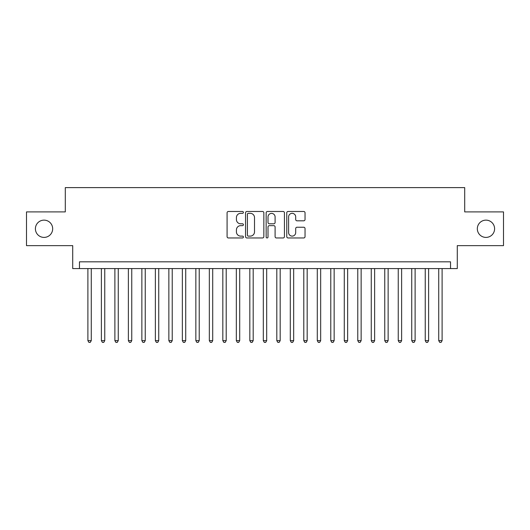 <?xml version="1.0" encoding="UTF-8"?>
<svg xmlns="http://www.w3.org/2000/svg" width="530" height="530" viewBox="0 0 530 530"><rect width="100%" height="100%" fill="white"/><g stroke="black" fill="none" stroke-linecap="round" stroke-linejoin="round"><path stroke-width="0.79" d="M243.409 212.404A0.927 0.927 0 0 0 242.482 211.477L228.41 211.477A1.325 1.325 0 0 0 227.085 212.802L227.085 236.645A1.325 1.325 0 0 0 228.41 237.963L242.482 237.963A0.927 0.927 0 0 0 243.409 237.042A0.927 0.927 0 0 0 242.482 236.115L240.66 236.115A4.24 4.24 0 0 1 236.426 231.875L236.426 229.887A4.24 4.24 0 0 1 240.66 225.648L242.482 225.648A0.927 0.927 0 0 0 243.409 224.72A0.927 0.927 0 0 0 242.482 223.792L240.66 223.792A4.24 4.24 0 0 1 236.426 219.559L236.426 217.572A4.24 4.24 0 0 1 240.66 213.332L242.482 213.332A0.927 0.927 0 0 0 243.409 212.404M477.325 228.768A8.639 8.639 0 0 0 485.957 237.407A8.639 8.639 0 0 0 494.596 228.768A8.639 8.639 0 0 0 485.957 220.135A8.639 8.639 0 0 0 477.325 228.768M35.404 228.768A8.639 8.639 0 0 0 44.043 237.407A8.639 8.639 0 0 0 52.675 228.768A8.639 8.639 0 0 0 44.043 220.135A8.639 8.639 0 0 0 35.404 228.768M303.71 220.811A1.325 1.325 0 0 0 305.035 219.493L305.035 212.802A1.325 1.325 0 0 0 303.71 211.477L288.081 211.477A1.325 1.325 0 0 0 286.756 212.802L286.756 236.645A1.325 1.325 0 0 0 288.081 237.963L303.71 237.963A1.325 1.325 0 0 0 305.035 236.645L305.035 228.562A1.325 1.325 0 0 0 303.71 227.237L297.019 227.237A1.325 1.325 0 0 0 295.694 228.562L295.694 232.571A3.544 3.544 0 0 1 292.149 236.115A3.544 3.544 0 0 1 288.611 232.571L288.611 216.876A3.544 3.544 0 0 1 292.149 213.332A3.544 3.544 0 0 1 295.694 216.876L295.694 219.493A1.325 1.325 0 0 0 297.019 220.811L303.71 220.811M450.54 268.577L457.284 268.577L457.284 245.635L503.5 245.635L503.5 211.901L464.704 211.901L464.704 187.613L65.296 187.613L65.296 211.901L26.5 211.901L26.5 245.635L72.716 245.635L72.716 268.577L450.54 268.577L450.54 261.827L79.46 261.827L79.46 268.577M263.841 212.802A1.325 1.325 0 0 0 262.516 211.477L246.887 211.477A1.325 1.325 0 0 0 245.562 212.802L245.562 236.645A1.325 1.325 0 0 0 246.887 237.963L262.516 237.963A1.325 1.325 0 0 0 263.841 236.645L263.841 212.802M267.484 211.477L283.113 211.477A1.325 1.325 0 0 1 284.438 212.802L284.438 236.645A1.325 1.325 0 0 1 283.113 237.963L276.421 237.963A1.325 1.325 0 0 1 275.096 236.645L275.096 226.972A1.325 1.325 0 0 0 273.772 225.648L269.339 225.648A1.325 1.325 0 0 0 268.014 226.972L268.014 237.042A0.927 0.927 0 0 1 267.087 237.963A0.927 0.927 0 0 1 266.159 237.042L266.159 212.802A1.325 1.325 0 0 1 267.484 211.477M248.345 213.332A0.927 0.927 0 0 0 247.417 214.259L247.417 235.188A0.927 0.927 0 0 0 248.345 236.115L250.266 236.115A4.24 4.24 0 0 0 254.506 231.875L254.506 217.572A4.24 4.24 0 0 0 250.266 213.332L248.345 213.332M275.096 216.942A3.544 3.544 0 0 0 271.559 213.398A3.544 3.544 0 0 0 268.014 216.942L268.014 222.468A1.325 1.325 0 0 0 269.339 223.792L273.772 223.792A1.325 1.325 0 0 0 275.096 222.468L275.096 216.942M87.894 268.577L87.894 340.631L91.273 340.631L91.273 268.577M91.273 340.631L90.259 342.387L88.907 342.387L87.894 340.631M101.389 268.577L101.389 340.631L104.761 340.631L104.761 268.577M104.761 340.631L103.754 342.387L102.403 342.387L101.389 340.631M114.884 268.577L114.884 340.631L118.256 340.631L118.256 268.577M118.256 340.631L117.243 342.387L115.898 342.387L114.884 340.631M128.379 268.577L128.379 340.631L131.751 340.631L131.751 268.577M131.751 340.631L130.738 342.387L129.386 342.387L128.379 340.631M141.868 268.577L141.868 340.631L145.246 340.631L145.246 268.577M145.246 340.631L144.233 342.387L142.881 342.387L141.868 340.631M155.363 268.577L155.363 340.631L158.735 340.631L158.735 268.577M158.735 340.631L157.728 342.387L156.376 342.387L155.363 340.631M168.858 268.577L168.858 340.631L172.23 340.631L172.23 268.577M172.23 340.631L171.216 342.387L169.872 342.387L168.858 340.631M182.353 268.577L182.353 340.631L185.725 340.631L185.725 268.577M185.725 340.631L184.712 342.387L183.367 342.387L182.353 340.631M195.848 268.577L195.848 340.631L199.22 340.631L199.22 268.577M199.22 340.631L198.207 342.387L196.855 342.387L195.848 340.631M209.337 268.577L209.337 340.631L212.709 340.631L212.709 268.577M212.709 340.631L211.702 342.387L210.35 342.387L209.337 340.631M222.832 268.577L222.832 340.631L226.204 340.631L226.204 268.577M226.204 340.631L225.197 342.387L223.845 342.387L222.832 340.631M236.327 268.577L236.327 340.631L239.699 340.631L239.699 268.577M239.699 340.631L238.685 342.387L237.341 342.387L236.327 340.631M249.822 268.577L249.822 340.631L253.194 340.631L253.194 268.577M253.194 340.631L252.181 342.387L250.829 342.387L249.822 340.631M263.311 268.577L263.311 340.631L266.689 340.631L266.689 268.577M266.689 340.631L265.676 342.387L264.324 342.387L263.311 340.631M276.806 268.577L276.806 340.631L280.178 340.631L280.178 268.577M280.178 340.631L279.171 342.387L277.819 342.387L276.806 340.631M290.301 268.577L290.301 340.631L293.673 340.631L293.673 268.577M293.673 340.631L292.659 342.387L291.315 342.387L290.301 340.631M303.796 268.577L303.796 340.631L307.168 340.631L307.168 268.577M307.168 340.631L306.154 342.387L304.803 342.387L303.796 340.631M317.291 268.577L317.291 340.631L320.663 340.631L320.663 268.577M320.663 340.631L319.65 342.387L318.298 342.387L317.291 340.631M330.78 268.577L330.78 340.631L334.152 340.631L334.152 268.577M334.152 340.631L333.145 342.387L331.793 342.387L330.78 340.631M344.275 268.577L344.275 340.631L347.647 340.631L347.647 268.577M347.647 340.631L346.633 342.387L345.288 342.387L344.275 340.631M357.77 268.577L357.77 340.631L361.142 340.631L361.142 268.577M361.142 340.631L360.128 342.387L358.783 342.387L357.77 340.631M371.265 268.577L371.265 340.631L374.637 340.631L374.637 268.577M374.637 340.631L373.624 342.387L372.272 342.387L371.265 340.631M384.753 268.577L384.753 340.631L388.132 340.631L388.132 268.577M388.132 340.631L387.119 342.387L385.767 342.387L384.753 340.631M398.249 268.577L398.249 340.631L401.621 340.631L401.621 268.577M401.621 340.631L400.614 342.387L399.262 342.387L398.249 340.631M411.744 268.577L411.744 340.631L415.116 340.631L415.116 268.577M415.116 340.631L414.102 342.387L412.757 342.387L411.744 340.631M425.239 268.577L425.239 340.631L428.611 340.631L428.611 268.577M428.611 340.631L427.597 342.387L426.246 342.387L425.239 340.631M438.727 268.577L438.727 340.631L442.106 340.631L442.106 268.577M442.106 340.631L441.092 342.387L439.741 342.387L438.727 340.631"/></g></svg>
